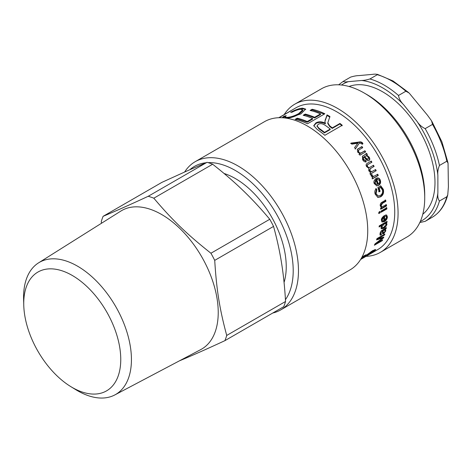 <?xml version="1.0" encoding="UTF-8"?>
<svg xmlns="http://www.w3.org/2000/svg" width="472" height="472" viewBox="0 0 472 472"><rect width="100%" height="100%" fill="white"/><g stroke="black" fill="none" stroke-linecap="round" stroke-linejoin="round"><path stroke-width="0.71" d="M356.897 144.385L357.835 143.234A81.839 47.253 -120 0 0 357.817 143.211L351.799 144.161A81.839 47.253 -120 0 0 350.932 143.11L358.702 142.084C360.36 141.647 361.635 141.924 362.52 142.922L362.944 143.677L362.112 144.32L361.729 143.653L359.328 143.116L355.445 148.816A81.839 47.253 -120 0 0 354.572 147.659L357.198 143.978M359.328 143.116L355.156 149.152M350.684 143.506L358.437 142.455C360.095 142.013 361.363 142.29 362.242 143.276L362.655 144.025M357.168 144.019L357.835 143.234M358.437 142.455L358.702 142.084M358.39 142.473L358.655 142.101M357.227 149.471L361.611 146.857L362.413 147.96M358.932 154.456L360.065 153.701A81.839 47.253 -120 0 0 360.047 153.677L357.676 152.137L357.357 149.299L361.906 146.526A81.839 47.253 60 0 1 362.714 147.636L358.59 150.125L358.673 151.89C359.44 153.052 360.472 153.276 361.77 152.562L364.891 150.757A81.839 47.253 60 0 1 365.652 151.89L359.941 155.188A81.839 47.253 -120 0 0 359.257 154.167L360.065 153.701M358.46 150.291L358.36 152.196C359.121 153.347 360.154 153.571 361.446 152.857L364.573 151.052L365.322 152.173M361.611 146.857L361.906 146.526M364.573 151.052L364.891 150.757M376.78 184.54L374.644 183.225L375.505 180.239L375.96 180.198L375.11 183.195L376.78 184.54L377.512 184.363A81.839 47.253 -120 0 0 375.96 180.198M376.715 178.038C378.119 177.779 379.146 178.487 379.807 180.162C380.556 182.463 379.989 184.198 378.101 185.36L376.656 185.862M375.806 178.51L377.865 183.98L378.337 183.98C379.559 183.059 379.936 181.932 379.47 180.599L377.553 179.336L377.405 177.944M377.169 177.985C378.568 177.732 379.606 178.445 380.273 180.139C381.028 182.457 380.462 184.204 378.573 185.372L376.892 185.874L374.314 183.655C373.364 181.909 374.013 180.174 376.255 178.451A81.839 47.253 60 0 1 378.337 183.98M377.163 179.372L377.553 179.336M375.759 188.629L376.402 189.679L376.88 189.709L376.06 193.632L378.101 196.01L380.202 195.508C382.296 194.163 383.022 192.31 382.379 189.95L380.674 187.455L380.19 187.425L378.727 188.269L379.618 191.237L378.68 191.774M376.402 189.679L375.57 193.573L378.101 196.01M380.296 185.826L382.816 189.278C383.577 192.605 382.674 195.095 380.107 196.747L377.647 197.367M379.618 191.237L380.107 191.296L379.169 191.833A81.839 47.253 -120 0 0 377.848 187.531L380.774 185.844L383.305 189.337C384.072 192.694 383.175 195.202 380.609 196.853L377.901 197.426L375.163 194.145C374.491 191.868 374.851 190.039 376.237 188.653L376.88 189.709M378.727 188.269L379.211 188.304A81.839 47.253 60 0 1 380.107 191.296M380.674 187.455L379.211 188.304M385.901 204.518L386.055 205.698L380.343 208.996M385.176 199.957L385.388 201.178L381.913 203.184L380.627 205.538L381.877 206.895L386.421 204.718A81.839 47.253 60 0 1 386.58 205.904L380.863 209.208A81.839 47.253 -120 0 0 380.727 208.128L381.299 207.568M381.081 207.468L381.529 207.639L380.267 205.951C380.031 204.134 380.662 202.866 382.167 202.146L385.689 200.11A81.839 47.253 60 0 1 385.907 201.343L382.426 203.349L381.14 205.721L381.877 206.895M386.055 205.698L386.58 205.904M385.388 201.178L385.907 201.343M379.47 211.432L379.582 212.607L378.485 213.238M378.892 212.288L379.989 211.657A81.839 47.253 60 0 1 380.102 212.843L379.01 213.474A81.839 47.253 -120 0 0 378.892 212.288M379.582 212.607L380.102 212.843M386.261 207.509L386.373 208.683L380.662 211.981M381.069 211.031L386.786 207.733A81.839 47.253 60 0 1 386.898 208.919L381.187 212.217A81.839 47.253 -120 0 0 381.069 211.031M386.373 208.683L386.898 208.919M383.789 227.315L386.184 224.371L385.931 223.586L384.237 223.94L381.795 226.949L381.995 227.734L383.789 227.315M385.931 223.586L385.412 223.227L383.712 223.58L381.795 225.268M381.299 226.401L381.995 227.734M386.509 221.692L385.754 222.454L386.975 224.023C386.662 225.716 385.553 227.162 383.642 228.365L381.329 228.808L380.993 227.522L381.936 225.386A81.839 47.253 -120 0 0 381.936 225.362L381.411 225.002L379.163 226.3M385.181 226.247L383.122 227.964L381.111 228.56M386.356 222.819L385.978 225.085M381.936 225.362L379.11 226.991A81.839 47.253 -120 0 0 379.187 225.917L387.081 221.362A81.839 47.253 60 0 1 387.005 222.365L386.279 222.784A81.839 47.253 60 0 1 386.273 222.808L386.668 222.937M385.754 222.43L386.279 222.784M386.479 222.005L387.005 222.365M317.09 126.207L319.037 128.939A81.095 46.822 60 0 1 324.423 132.903L330.152 129.594L330.247 129.057A81.839 47.253 -120 0 0 325.361 125.428C322.642 123.516 320.258 123.151 318.216 124.331L317.066 125.912L319.084 128.36A81.839 47.253 60 0 1 324.518 132.361L330.247 129.057M324.423 132.903L324.518 132.361M324.919 121.487L327.049 115.504L329.904 117.103M313.791 125.971L315.845 123.558C318.541 121.982 321.709 122.059 325.35 123.788L324.919 121.174L327.025 114.885A81.839 47.253 60 0 1 329.91 116.501L327.822 122.791L329.68 125.847A81.839 47.253 60 0 1 332.312 127.865L339.976 123.44A81.839 47.253 60 0 1 342.229 125.275L324.872 135.299A81.839 47.253 -120 0 0 317.272 129.523L313.768 125.658L315.839 122.944C318.535 121.369 321.721 121.457 325.385 123.204L325.432 123.174M327.822 122.791L327.78 123.404L329.609 126.407L332.217 128.402L339.881 123.977L342.111 125.8M327.049 115.504L327.025 114.885M325.35 123.788L325.385 123.204M339.881 123.977L339.976 123.44M332.217 128.402L332.312 127.865M311.018 110.672L312.293 109.941L324.264 114.106M304.062 115.498L305.366 114.749L314.676 117.929L320.547 114.543L320.488 113.905A81.839 47.253 -120 0 0 310.074 110.46L312.134 109.268A81.839 47.253 60 0 1 324.836 113.776L307.478 123.794A81.839 47.253 -120 0 0 295.153 119.375L297.201 118.195A81.839 47.253 60 0 1 307.237 121.552L312.553 118.484A81.839 47.253 -120 0 0 303.154 115.274L305.219 114.082A81.839 47.253 60 0 1 314.612 117.292L320.488 113.905M296.086 119.593L297.354 118.861L307.296 122.195L312.611 119.121L312.553 118.484M312.293 109.941L312.134 109.268M314.676 117.929L314.612 117.292M305.366 114.749L305.219 114.082M307.296 122.195L307.237 121.552M297.354 118.861L297.201 118.195M283.047 117.799L284.097 117.009L283.796 116.336L286.215 115.664L284.976 117.08L285.247 117.758L286.828 118.059C290.422 117.976 294.44 116.72 298.882 114.289L302.882 110.566L302.664 109.893L300.794 109.28C298.41 109.41 295.466 110.401 291.967 112.253L290.658 112.295C295.425 109.752 299.395 108.365 302.576 108.147L305.661 109.103L300.924 113.9L287.218 118.313M284.097 117.009L285.053 116.726M299.307 109.439L302.823 108.825L305.691 109.463M284.976 117.08L286.581 117.38C290.203 117.298 294.239 116.041 298.682 113.61L302.664 109.893M282.191 117.746L283.796 116.336M288.923 111.982L288.87 111.899A81.839 47.253 60 0 1 290.546 111.044L279.005 117.711M278.799 117.717L288.87 111.899M360.779 259.228L364.012 257.022L364.549 256.39L364.13 255.777M364.012 257.022C364.962 256.148 364.644 256.137 363.051 256.998L361.528 257.96M366.933 255.747L373.458 251.151L371.434 251.977L365.015 256.733L364.614 256.101L365.322 255.423L365.729 256.042C364.508 257.045 364.909 256.945 366.933 255.747M373.458 251.151L372.851 250.514M366.024 254.845L365.322 255.423M374.98 249.523L373.322 250.962M366.054 254.839L366.355 255.181L372.679 250.614L375.659 249.529L374.55 250.939L360.661 259.417M361.947 257.187L364.313 255.665C366.03 254.697 366.697 254.544 366.307 255.204L366.402 254.862M363.216 257.635L362.868 258.119M381.901 240.289L382.255 240.679L374.367 245.239A81.839 47.253 -120 0 0 374.98 243.93L382.544 238.1A81.839 47.253 -120 0 0 382.55 238.083L382.066 237.599L376.78 239.21M375.812 243.599L374.892 244.13M383.052 237.298L382.367 237.894M384.066 234.507L384.568 234.973L377.96 238.791A81.839 47.253 60 0 1 377.954 238.808L377.458 238.319L377.954 238.808L383.83 237.062A81.839 47.253 60 0 1 383.506 237.888L375.948 243.705A81.839 47.253 60 0 1 375.936 243.735L382.656 239.853A81.839 47.253 60 0 1 382.255 240.679M382.55 238.083L376.556 239.9A81.839 47.253 -120 0 0 376.963 238.608L384.857 234.053A81.839 47.253 60 0 1 384.568 234.973M375.647 243.422L375.936 243.735M375.665 243.404L375.948 243.705M383.016 237.392L383.506 237.888M384.934 230.053L384.42 229.628L383.081 229.941L382.739 230.141L383.252 230.56C383.034 232.006 383.258 232.731 383.925 232.737L385.105 231.079L384.934 230.053L383.252 230.56M382.739 230.141C382.521 231.575 382.751 232.295 383.417 232.289M382.857 232.377L383.925 232.737M381.01 233.616L380.65 234.602L379.93 234.779M380.444 232.183L380.314 233.675L381.523 234.059L381.158 235.05L380.107 235.109L380.019 233.528C380.491 231.658 381.352 230.495 382.609 230.035L386.356 227.587A81.839 47.253 60 0 1 386.167 228.631L385.447 229.262M386.167 228.631L385.653 228.218L384.904 228.832L385.423 229.244L385.819 230.867L383.683 233.728L382.615 233.894L382.491 230.997L381.972 230.584L381.022 231.256M383.889 232.755L382.444 233.546M384.904 228.832L385.117 231.026M380.65 234.602L381.158 235.05M382.491 230.997L380.78 233.215L380.821 234.118M382.597 220.896L381.671 219.58L383.299 216.801L383.824 217.096L382.196 219.887L382.597 220.896L383.795 220.813A81.839 47.253 -120 0 0 383.824 217.096M386.367 214.955L386.857 216.524C386.751 218.565 385.736 220.158 383.819 221.309L381.777 221.822M384.084 215.781L384.066 220.088L384.591 220.412L386.58 217.297L386.167 216.306L385.423 215.928M386.167 216.306L385.394 216.229L385.494 214.996L386.651 215.061L387.382 216.837C387.276 218.896 386.261 220.495 384.344 221.645L382.013 222.029L381.4 220.347C381.164 218.79 382.226 217.167 384.597 215.468A81.839 47.253 60 0 1 384.591 220.412M377.305 174.327L377.824 175.554L372.113 178.858M370.573 174.805L371.653 174.717L371.842 175.732L373.505 176.416M371.263 176.15L371.004 174.705L372.083 174.616L372.278 175.637L373.718 176.392L377.742 174.251A81.839 47.253 60 0 1 378.267 175.49L372.555 178.788A81.839 47.253 -120 0 0 372.078 177.661L372.939 177.165A81.839 47.253 -120 0 0 372.927 177.136L371.263 176.15M377.824 175.554L378.267 175.49M371.653 174.717L372.083 174.616M375.205 169.666L375.777 170.893L370.066 174.192M373.104 165.418L373.718 166.628L370.007 168.775L369.334 170.764L371.541 171.714M370.85 161.229L371.511 162.421L367.906 164.504C366.992 164.793 366.756 165.483 367.186 166.575C367.706 167.637 368.573 167.89 369.782 167.33M371.511 162.421L368.29 164.315C367.381 164.604 367.139 165.3 367.582 166.398C368.107 167.471 368.974 167.731 370.184 167.171L369.606 167.43M375.777 170.893L370.49 174.079A81.839 47.253 -120 0 0 369.971 172.97L370.768 172.51A81.839 47.253 -120 0 0 370.75 172.487L368.785 170.852L368.756 168.233L366.591 166.598C365.794 165.129 366.03 164.032 367.304 163.294L371.228 161.029A81.839 47.253 60 0 1 371.895 162.232M373.718 166.628L370.414 168.622L369.747 170.622L371.747 171.666L375.623 169.542A81.839 47.253 60 0 1 376.202 170.781M370.184 167.171L373.505 165.253A81.839 47.253 60 0 1 374.125 166.48M368.254 157.353C367.517 156.02 366.443 155.66 365.027 156.273L364.679 156.474C365.883 158.208 367.045 159.141 368.178 159.27L368.254 157.353M367.853 159.465L367.812 159.495C366.679 159.371 365.523 158.45 364.337 156.728L364.679 156.474M362.301 156.362L365.782 154.208M363.257 157.359L363.169 159.642L365.328 160.799L365.877 162.02M366.231 153.565L366.998 154.763L366.443 155.406L368.827 157.424C369.67 158.97 369.582 160.079 368.561 160.74M364.419 155.04L366.573 153.294A81.839 47.253 60 0 1 367.346 154.503L366.791 155.152L369.187 157.188C370.042 158.751 369.954 159.866 368.939 160.527L368.927 160.533C368.036 161.17 366.903 160.604 365.54 158.816L363.918 156.916L363.381 157.253L363.528 159.4L365.694 160.574L366.248 161.808C364.939 162.22 363.729 161.512 362.626 159.683L362.461 156.226L364.083 155.306M365.328 160.799L365.694 160.574M366.443 155.406L366.791 155.152M366.998 154.763L367.346 154.503M360.626 259.47L377.789 249.558A81.839 47.253 -120 0 0 377.789 155.058A81.839 47.253 -120 0 0 295.95 107.805L278.787 117.717M272.763 313.024A85.562 49.401 -120 0 0 280.746 309.886A85.562 49.401 -120 0 0 280.746 211.084A85.562 49.401 -120 0 0 195.184 161.69A85.562 49.401 -120 0 0 187.986 167.566A85.562 49.401 -120 0 0 184.635 172.009M189.927 169.666A81.839 47.253 60 0 1 205.957 162.769M208.075 162.622A81.839 47.253 60 0 1 276.934 214.866A81.839 47.253 60 0 1 285.442 299.661M280.746 309.886L350.012 269.895A85.562 49.401 -120 0 0 350.012 171.094A85.562 49.401 -120 0 0 264.45 121.699L195.184 161.69M284.061 282.421A71.98 41.56 -120 0 0 224.064 173.484M424.723 197.821L424.723 194.783A81.839 47.253 -120 0 0 366.856 94.547L364.225 93.031A85.562 49.401 60 0 1 424.723 197.821A85.562 49.401 60 0 1 407.006 236.985L380.355 252.372A85.562 49.401 -120 0 0 380.355 153.577A85.562 49.401 -120 0 0 294.793 104.176A85.562 49.401 -120 0 0 287.595 110.053A85.562 49.401 -120 0 0 284.179 114.602M294.793 104.176L321.444 88.789A85.562 49.401 60 0 1 364.225 93.031M366.018 256.355A85.562 49.401 -120 0 0 380.355 252.372M103.114 216.312L161.943 182.345L186.47 171.194L207.049 162.315L148.22 196.281C130.532 204.488 115.492 211.167 103.114 216.312A92.258 53.265 -120 0 0 102.147 218.86A92.258 53.265 -120 0 0 101.297 221.521L101.403 223.315M212.648 164.232C224.076 173.2 234.254 181.991 243.18 190.617C252.131 199.225 260.986 208.777 269.76 219.273L210.931 253.24C186.912 234.183 172.528 220.318 153.819 198.199L212.648 164.232A92.258 53.265 -120 0 0 207.049 162.315M273.548 226.407C276.993 238.915 279.654 251.045 281.518 262.804C283.412 274.545 284.752 287.436 285.548 301.478L226.719 335.444C219.574 308.894 216.554 289.979 214.719 260.367L273.548 226.407A92.258 53.265 -120 0 0 269.76 219.273M179.749 360.673A92.258 53.265 -120 0 0 179.797 360.685C192.181 355.54 207.214 348.861 224.908 340.654L283.737 306.688A92.258 53.265 -120 0 0 285.548 301.478M70.688 386.544L75.774 389.671A76.275 44.038 -120 0 0 114.796 394.946L200.777 349.575A79.975 46.173 -120 0 0 201.668 256.738A79.975 46.173 -120 0 0 120.826 211.09L38.539 262.875A76.275 44.038 -120 0 0 26.361 279.135A76.275 44.038 -120 0 0 23.6 299.301L23.765 305.266A68.599 39.607 60 0 1 26.243 287.129A68.599 39.607 60 0 1 83.119 283.147A68.599 39.607 60 0 1 120.354 366.443A68.599 39.607 60 0 1 70.688 386.544A68.599 39.607 60 0 1 23.765 305.266M224.908 340.654A92.258 53.265 -120 0 0 226.719 335.444M214.719 260.367A92.258 53.265 -120 0 0 210.931 253.24M153.819 198.199A92.258 53.265 -120 0 0 148.22 196.281M114.796 394.946A76.275 44.038 -120 0 0 115.64 306.411A76.275 44.038 -120 0 0 38.539 262.875M419.82 222.542L425.166 221.344L432.553 217.079C440.034 212.471 445.096 205.084 447.739 194.912L446.819 196.759L439.456 201.013C438.046 199.29 437.514 196.606 437.88 192.977L437.88 175.324C437.514 172.109 438.046 168.823 439.456 165.465L446.819 161.212L448.046 163.105L448.4 186.9L447.745 194.912M361.635 80.482L348.401 81.662C345.469 82.104 343.758 81.998 343.268 81.355L350.631 77.101C353.953 76.116 356.714 75.608 358.921 75.591L372.16 74.405C375.087 73.968 376.798 74.075 377.293 74.718L369.93 78.971C366.608 79.957 363.847 80.458 361.635 80.482A78.865 45.53 60 0 1 403.643 104.731C400.71 101.745 398.999 98.66 398.51 95.474L405.873 91.22L409.135 93.019L427.396 115.121L431.508 120.749L432.535 124.384L425.166 128.638C421.85 127.08 419.083 124.602 416.876 121.198L403.643 104.731M377.252 74.281L377.293 74.718A81.095 46.822 60 0 1 405.873 91.22M343.25 81.361L338.63 84.812M422.794 214.217A74.027 42.74 -120 0 0 434.983 182.481A74.027 42.74 -120 0 0 404.799 110.295A74.027 42.74 -120 0 0 349.056 86.506M362.242 143.276L362.52 142.922M358.089 148.892L358.39 148.556M361.446 152.857L361.77 152.562M358.36 152.196L358.673 151.89M374.644 183.225L375.11 183.195M378.101 185.36L378.573 185.372M379.807 180.162L380.273 180.139M375.57 193.573L376.06 193.632M380.107 196.747L380.609 196.853M382.816 189.278L383.305 189.337M380.627 205.538L381.14 205.721M381.913 203.184L382.426 203.349M383.712 223.58L384.237 223.94M381.276 226.578L381.795 226.949M383.122 227.964L383.642 228.365M386.456 223.645L386.975 224.023M319.037 128.939L319.084 128.36M325.32 119.917L325.326 119.316M315.845 123.558L315.839 122.944M329.609 126.407L329.68 125.847M298.882 114.289L298.682 113.61M286.828 118.059L286.581 117.38M302.823 108.825L302.576 108.147M362.785 256.62L363.051 256.998M371.139 251.558L371.434 251.977M374.143 250.319L374.55 250.939M380.939 237.947L381.435 238.443M383.081 229.941L383.6 230.36M380.267 232.785L380.78 233.215M383.175 233.274L383.683 233.728M385.305 230.43L385.819 230.867M381.671 219.58L382.196 219.887M383.819 221.309L384.344 221.645M386.857 216.524L387.382 216.837M371.842 175.732L372.278 175.637M369.334 170.764L369.747 170.622M370.007 168.775L370.414 168.622M367.186 166.575L367.582 166.398M367.906 164.504L368.29 164.315M362.773 156.061L363.115 155.79M363.169 159.642L363.528 159.4M368.827 157.424L369.187 157.188M432.535 124.384A81.095 46.822 60 0 1 446.819 161.212M439.456 165.465A81.095 46.822 -120 0 0 425.166 128.638M398.51 95.474A81.095 46.822 -120 0 0 369.93 78.971M416.876 121.198A78.865 45.53 60 0 1 437.88 175.324M341.516 85.025A78.865 45.53 60 0 1 348.401 81.662M446.819 196.759A81.095 46.822 60 0 1 432.535 217.09M425.166 221.344A81.095 46.822 -120 0 0 439.456 201.013M437.88 192.977A78.865 45.53 60 0 1 420.298 221.492M358.283 150.45L358.59 150.125M317.042 126.514L317.066 125.912M373.275 176.469L373.718 176.392M371.322 171.79L371.747 171.666M365.641 154.326L365.983 154.061M363.033 157.506L363.381 157.253M431.939 121.499L441.91 141.848L447.934 162.592M377.299 74.293L392.999 80.942L408.546 92.5"/></g></svg>
